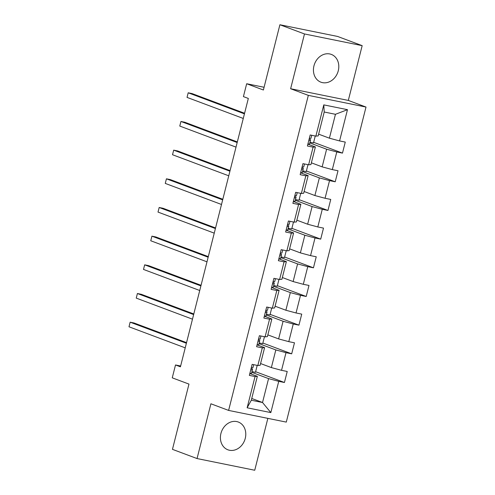 <?xml version="1.0" encoding="UTF-8"?>
<svg xmlns="http://www.w3.org/2000/svg" width="495" height="495" viewBox="0 0 495 495"><rect width="100%" height="100%" fill="white"/><g stroke="black" fill="none" stroke-linecap="round" stroke-linejoin="round"><path stroke-width="0.74" d="M313.96 65.829A14.831 12.363 110.5 0 0 320.915 82.182A14.831 12.363 110.5 0 0 338.277 70.76A14.831 12.363 110.5 0 0 331.322 54.407A14.831 12.363 110.5 0 0 313.96 65.829M220.937 433.447A14.831 12.363 110.5 0 0 227.898 449.8A14.831 12.363 110.5 0 0 245.26 438.378A14.831 12.363 110.5 0 0 238.299 422.025A14.831 12.363 110.5 0 0 220.937 433.447M362.173 45.651L337.584 36.444L279.898 24.75L304.487 33.957L290.627 88.735L308.329 95.368L366.009 107.056L348.313 100.423L362.173 45.651L304.487 33.957M308.329 95.368L228.61 410.417L286.289 422.105L366.009 107.056M228.61 410.417L210.907 403.784L197.047 458.556L254.733 470.25L267.857 418.368M197.047 458.556L172.458 449.349L188.972 384.095L172.254 377.834L175.508 364.97L180.428 366.807L248.329 98.449L243.416 96.605L246.671 83.742L263.389 90.003L279.898 24.75M318.625 134.151L329.404 138.185L335.455 114.296L324.225 112.019L318.18 135.915L315.878 136.125L310.186 134.968L307.395 146L313.088 147.151L308.62 164.798L302.934 163.641L300.143 174.673L305.83 175.824L301.368 193.471L295.676 192.32L292.885 203.346L298.578 204.497L294.11 222.144L288.424 220.993L285.627 232.019L291.32 233.176L286.859 250.823L281.166 249.666L278.376 260.698L284.068 261.849L279.601 279.496L273.908 278.339L271.118 289.371L276.81 290.522L272.343 308.168L266.656 307.018L263.866 318.044L269.552 319.195L265.091 336.841L259.399 335.69L256.608 346.717L262.3 347.874L257.833 365.514L252.141 364.363L249.35 375.389L255.043 376.546L247.135 407.793L270.833 412.595L262.523 402.503L268.568 378.613L251.757 372.314M315.878 136.125L323.786 104.878L347.484 109.68L339.576 140.927L345.269 142.077L342.478 153.11L313.657 142.312M270.833 412.595L278.741 381.348L284.433 382.499L287.224 371.473L281.531 370.322L285.999 352.675L291.685 353.826L294.476 342.8L288.789 341.643L293.25 324.002L298.943 325.153L301.733 314.127L296.041 312.97L300.508 295.323L306.201 296.48L308.991 285.448L303.299 284.297L307.76 266.65L313.453 267.807L316.243 256.775L310.551 255.624L315.018 237.977L320.711 239.128L323.501 228.102L317.809 226.951L322.276 209.305L327.962 210.455L330.753 199.429L325.067 198.272L329.528 180.626L335.22 181.783L338.011 170.756L332.318 169.599L336.786 151.953L342.478 153.11M308.62 164.798L310.928 164.588L315.389 146.941L307.871 144.125M309.802 142.919L326.613 149.218L322.152 166.865L311.374 162.824M315.389 146.941L313.088 147.151M336.786 151.953L326.613 149.218M332.318 169.599L322.152 166.865M301.368 193.471L303.67 193.26L308.137 175.614L300.613 172.798M302.544 171.592L319.362 177.891L314.894 195.537L304.116 191.497M308.137 175.614L305.83 175.824M329.528 180.626L319.362 177.891M325.067 198.272L314.894 195.537M294.11 222.144L296.412 221.933L300.88 204.293L293.362 201.471M295.286 200.265L312.104 206.564L307.642 224.21L296.858 220.176M300.88 204.293L298.578 204.497M322.276 209.305L312.104 206.564M317.809 226.951L307.642 224.21M286.859 250.823L289.16 250.612L293.622 232.966L286.104 230.15M288.034 228.938L304.846 235.243L300.385 252.883L289.606 248.849M293.622 232.966L291.32 233.176M315.018 237.977L304.846 235.243M310.551 255.624L300.385 252.883M279.601 279.496L281.903 279.285L286.37 261.638L278.846 258.823M280.776 257.617L297.594 263.915L293.127 281.562L282.348 277.522M286.37 261.638L284.068 261.849M307.76 266.65L297.594 263.915M303.299 284.297L293.127 281.562M272.343 308.168L274.645 307.958L279.112 290.311L271.594 287.496M273.518 286.289L290.336 292.588L285.875 310.235L275.09 306.195M279.112 290.311L276.81 290.522M300.508 295.323L290.336 292.588M296.041 312.97L285.875 310.235M265.091 336.841L267.393 336.631L271.854 318.984L264.336 316.169M266.267 314.962L283.084 321.261L278.617 338.908L267.838 334.868M271.854 318.984L269.552 319.195M293.25 324.002L283.084 321.261M288.789 341.643L278.617 338.908M257.833 365.514L260.135 365.31L264.602 347.663L257.084 344.842M259.009 343.635L275.826 349.934L271.359 367.581L260.58 363.547M264.602 347.663L262.3 347.874M285.999 352.675L275.826 349.934M281.531 370.322L271.359 367.581M247.135 407.793L251.299 400.232L257.344 376.336L249.827 373.521M251.745 398.469L262.523 402.503L251.299 400.232M257.344 376.336L255.043 376.546M278.741 381.348L268.568 378.613M264.083 87.269L246.671 83.742M180.632 366.003L175.508 364.97M347.484 109.68L335.455 114.296M324.225 112.019L323.786 104.878M339.576 140.927L329.404 138.185M284.433 382.499L255.612 371.708M257.208 365.39L255.457 372.32L251.93 371.603M264.466 336.718L262.709 343.641L259.188 342.93M291.685 353.826L262.864 343.029M271.718 308.045L269.967 314.969L266.446 314.257M298.943 325.153L270.122 314.356M278.976 279.366L277.225 286.296L273.698 285.584M306.201 296.48L277.379 285.683M286.234 250.693L284.476 257.623L280.956 256.905M313.453 267.807L284.631 257.01M293.486 222.02L291.734 228.95L288.214 228.232M320.711 239.128L291.889 228.337M300.743 193.347L298.992 200.271L295.466 199.559M327.962 210.455L299.147 199.658M308.001 164.668L306.244 171.598L302.723 170.886M335.22 181.783L306.399 170.985M315.253 135.995L313.502 142.925L309.981 142.207M290.627 88.735L348.313 100.423M249.895 373.255A5.037 0.365 14.2 0 0 251.485 373.385L252.53 369.233A14.541 1.058 14.2 0 0 251.126 368.385M186.541 342.639L134.046 322.981L130.148 322.189L186.386 343.252M128.991 326.787L130.148 322.189L128.991 326.787L185.223 347.849M250.823 369.579L251.213 369.839A5.037 0.365 14.2 0 0 252.37 369.889L251.485 373.385M252.926 367.686L253.688 364.679L252.926 367.686A5.037 0.365 -165.8 0 1 251.769 367.637L251.287 367.742M257.146 344.582A5.037 0.365 14.2 0 0 258.737 344.712L259.782 340.56A14.541 1.058 14.2 0 0 258.378 339.712M193.799 313.966L141.304 294.302L137.406 293.516L193.644 314.579M136.243 298.108L137.406 293.516L136.243 298.108L192.481 319.176M258.081 340.907L258.47 341.166A5.037 0.365 14.2 0 0 259.621 341.216L258.737 344.712M260.178 339.013L260.939 336L260.178 339.013A5.037 0.365 -165.8 0 1 259.027 338.957L258.545 339.069M264.404 315.909A5.037 0.365 14.2 0 0 265.994 316.033L267.04 311.887A14.541 1.058 14.2 0 0 265.636 311.039M201.05 285.293L148.562 265.629L144.664 264.837L200.896 285.906M143.5 269.435L144.664 264.837L143.5 269.435L199.733 290.503M265.332 312.227L265.728 312.494A5.037 0.365 14.2 0 0 266.879 312.543L265.994 316.033M267.436 310.34L268.197 307.327L267.436 310.34A5.037 0.365 -165.8 0 1 266.285 310.285L265.796 310.396M271.662 287.236A5.037 0.365 14.2 0 0 273.252 287.36L274.292 283.208A14.541 1.058 14.2 0 0 272.894 282.36M208.308 256.62L155.814 236.957L151.916 236.165L208.154 257.233M150.752 240.762L151.916 236.165L150.752 240.762L206.99 261.824M272.59 283.555L272.98 283.814A5.037 0.365 14.2 0 0 274.131 283.87L273.252 287.36M274.694 281.661L275.455 278.654L274.694 281.661A5.037 0.365 -165.8 0 1 273.537 281.612L273.054 281.723M278.914 258.557A5.037 0.365 14.2 0 0 280.504 258.687L281.55 254.535A14.541 1.058 14.2 0 0 280.145 253.688M215.566 227.947L163.072 208.284L159.173 207.492L215.412 228.554M158.01 212.089L159.173 207.492L158.01 212.089L214.248 233.151M279.848 254.882L280.238 255.142A5.037 0.365 14.2 0 0 281.389 255.197L280.504 258.687M281.946 252.988L282.707 249.981L281.946 252.988A5.037 0.365 -165.8 0 1 280.795 252.939L280.312 253.05M286.172 229.884A5.037 0.365 14.2 0 0 287.762 230.014L288.808 225.862A14.541 1.058 14.2 0 0 287.403 225.015M222.818 199.268L170.329 179.605L166.431 178.819L222.663 199.881M165.268 183.41L166.431 178.819L165.268 183.41L221.5 204.478M287.1 226.209L287.49 226.469A5.037 0.365 14.2 0 0 288.647 226.518L287.762 230.014M289.204 224.315L289.965 221.302L289.204 224.315A5.037 0.365 -165.8 0 1 288.053 224.26L287.564 224.371M293.424 201.211A5.037 0.365 14.2 0 0 295.02 201.341L296.06 197.189A14.541 1.058 14.2 0 0 294.661 196.342M230.076 170.596L177.581 150.932L173.683 150.146L229.921 171.208M172.52 154.737L173.683 150.146L172.52 154.737L228.758 175.805M294.358 197.536L294.748 197.796A5.037 0.365 14.2 0 0 295.899 197.845L295.02 201.341M296.462 195.643L297.223 192.629L296.462 195.643A5.037 0.365 -165.8 0 1 295.305 195.587L294.822 195.698M300.682 172.538A5.037 0.365 14.2 0 0 302.272 172.662L303.317 168.517A14.541 1.058 14.2 0 0 301.913 167.663M237.328 141.923L184.839 122.259L180.941 121.467L237.173 142.535M179.778 126.064L180.941 121.467L179.778 126.064L236.016 147.126M301.61 168.857L302.006 169.117A5.037 0.365 14.2 0 0 303.157 169.172L302.272 172.662M303.713 166.963L304.474 163.956L303.713 166.963A5.037 0.365 -165.8 0 1 302.563 166.914L302.08 167.025M307.94 143.866A5.037 0.365 14.2 0 0 309.53 143.989L310.575 139.838A14.541 1.058 14.2 0 0 309.171 138.99M244.586 113.25L192.091 93.586L188.199 92.794L244.431 113.862M187.036 97.391L188.199 92.794L187.036 97.391L243.268 118.454M308.868 140.184L309.257 140.444A5.037 0.365 14.2 0 0 310.415 140.5L309.53 143.989M310.971 138.291L311.732 135.284L310.971 138.291A5.037 0.365 -165.8 0 1 309.821 138.241L309.332 138.352"/></g></svg>
